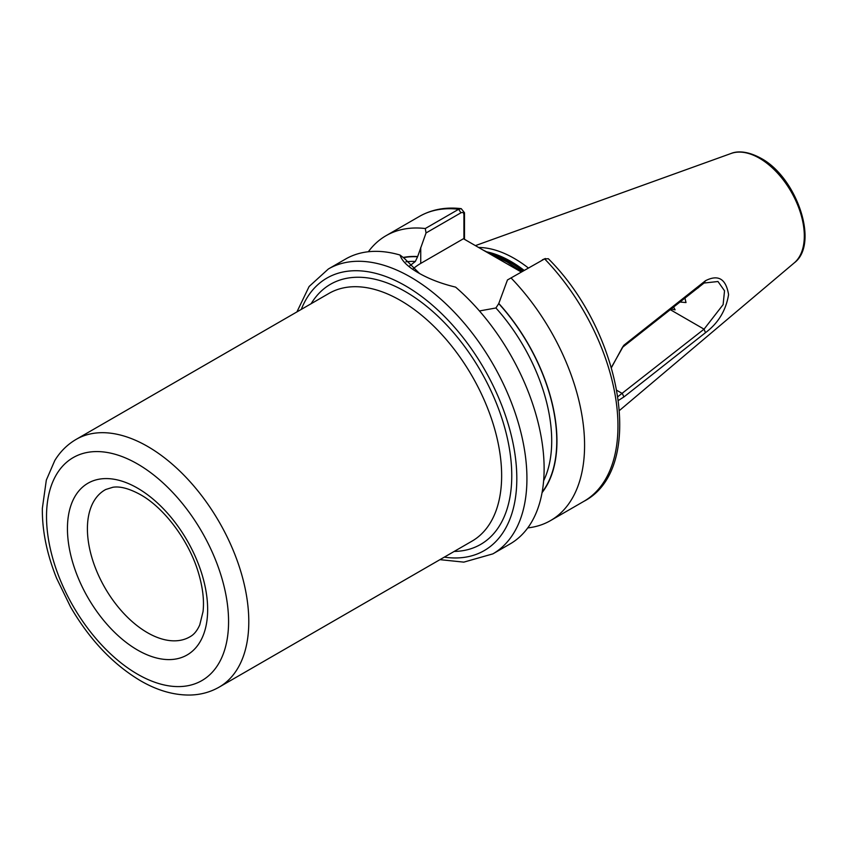 <?xml version="1.0" encoding="UTF-8"?>
<svg xmlns="http://www.w3.org/2000/svg" width="847" height="847" viewBox="0 0 847 847"><rect width="100%" height="100%" fill="white"/><g stroke="black" fill="none" stroke-linecap="round" stroke-linejoin="round"><path stroke-width="1.27" d="M521.254 271.993L482.949 249.981L507.109 262.009L521.879 271.633M528.284 267.938A114.059 65.854 -120 0 0 514.288 258.451A114.059 65.854 -120 0 0 478.587 247.462M611.396 367.376L623.868 345.248L705.487 280.728C718.267 274.206 725.964 278.832 728.579 294.618C725.985 310.415 718.288 323.109 705.487 332.68L623.868 396.978L618.511 400.387M328.382 268.975A164.487 94.97 -120 0 1 410.626 277.128A164.487 94.97 -120 0 1 518.078 422.071A164.487 94.97 -120 0 1 492.869 553.874L510.063 543.954A164.487 94.97 -120 0 0 539.846 430.085A164.487 94.97 -120 0 0 455.601 287.122C441.245 283.66 428.783 278.875 418.206 272.745L418.206 272.745C407.852 266.773 401.796 260.876 400.038 255.042A164.487 94.97 -120 0 0 345.576 259.055L328.382 268.975L309.113 286.498L296.916 311.918M671.237 308.975L675.123 309.854L673.64 307.08M680.035 302.03L686.017 302.559L684.948 298.155M409.482 266.064L415.337 261.458L417.582 256.779L426.041 232.957L425.289 228.531L458.672 209.262L461.223 208.648L464.495 212.724L464.495 239.32M507.459 279.955L544.632 258.896A164.487 94.97 -120 0 1 583.89 501.329C646.272 469.058 622.609 332.702 548.348 258.727L544.632 258.896L507.459 279.955L498.735 303.628L495.918 307.98L479.434 310.955M527.766 527.903A164.487 94.97 -120 0 0 550.518 520.598A164.487 94.97 -120 0 0 511.249 278.165M542.059 492.647A139.713 80.666 -120 0 0 498.735 303.395M400.038 255.042L404.273 258.293L419.519 273.486M425.289 228.531A164.487 94.97 -120 0 0 386.031 235.699A164.487 94.97 -120 0 0 368.329 251.75M417.582 256.546A139.713 80.666 -120 0 0 403.193 257.456M697.197 288.467L698.659 287.472M542.355 259.817L545.394 258.515M463.912 238.992L463.912 214.799C463.785 212.671 462.801 212.015 460.937 212.809L426.041 232.957M482.949 249.981L463.468 238.727L420.737 263.406A57.575 33.234 0 0 0 412.913 269.028M464.495 212.724L463.912 214.799M617.961 396.576L704.058 329.165L723.116 304.634L724.534 290.796L717.97 281.511L704.058 283.036L622.397 347.418L611.46 367.587M623.868 396.978L622.397 393.559L616.923 390.393M670.326 309.695L704.058 329.165L705.487 332.68M704.058 283.036L705.487 280.728M623.868 345.248L622.397 347.418M137.542 488.137A99.141 57.236 60 0 1 207.653 609.565A99.141 57.236 60 0 1 137.542 650.041A99.141 57.236 60 0 1 67.442 528.613A99.141 57.236 60 0 1 137.542 488.137M147.41 632.667A84.848 48.988 -120 0 0 190.575 636.425C194.217 634.318 197.277 630.475 199.765 624.885L203.047 611.555C204.286 600.449 202.804 587.723 198.611 573.387C189.379 541.244 164.392 507.946 140.507 494.69C129.337 488.581 120.136 486.104 112.895 487.258L105.748 489.492A84.848 48.988 -120 0 0 91.772 557.22A84.848 48.988 -120 0 0 147.41 632.667M311.156 303.692A150.184 86.712 60 0 1 405.565 291.717A150.184 86.712 60 0 1 508.772 445.056A150.184 86.712 60 0 1 454.183 551.439M219.172 687.118L472.023 541.138A143.037 82.583 -120 0 0 493.949 426.528A143.037 82.583 -120 0 0 400.504 300.484A143.037 82.583 -120 0 0 328.996 293.401L76.145 439.381A143.037 82.583 60 0 1 147.664 446.464A143.037 82.583 60 0 1 241.099 572.508A143.037 82.583 60 0 1 219.172 687.118C210.374 692.137 200.707 694.784 190.194 695.038C173.857 695.26 157.288 690.496 140.507 680.744C112.979 664.334 89.697 639.781 70.64 607.098L56.601 578.247C46.86 553.991 42.106 530.698 42.35 508.38L46.32 480.122L54.79 460.514C60.275 451.536 67.4 444.495 76.145 439.381M137.542 674.191A128.733 74.324 -120 0 0 228.574 621.645A128.733 74.324 -120 0 0 137.542 463.976A128.733 74.324 -120 0 0 46.521 516.532A128.733 74.324 -120 0 0 137.542 674.191M444.304 557.135A157.341 90.841 -120 0 0 515.061 454.839A157.341 90.841 -120 0 0 405.565 285.884A157.341 90.841 -120 0 0 301.278 309.399M522.853 271.072A112.619 65.028 -120 0 0 509.735 262.242A112.619 65.028 -120 0 0 491.779 254.248M523.234 270.86A112.619 65.028 -120 0 0 510.116 262.03A112.619 65.028 -120 0 0 489.714 253.317M524.102 270.352A112.767 65.113 -120 0 0 510.9 261.458A112.767 65.113 -120 0 0 486.252 251.739M731.109 153.466C735.27 151.698 745.18 149.718 760.839 158.209C796.815 177.256 819.663 244 794.264 262.866A63.504 36.665 -120 0 0 799.949 211.178A63.504 36.665 -120 0 0 759.41 158.209A63.504 36.665 -120 0 0 731.109 153.466L475.411 245.619M542.154 492.128A139.459 80.518 -120 0 0 498.735 303.628M543.626 480.789A135.88 78.453 -120 0 0 495.918 307.98M460.937 212.809L458.672 209.262A164.487 94.97 -120 0 0 419.403 216.419C431.726 209.431 445.67 206.848 461.223 208.648M417.582 256.779A139.459 80.518 -120 0 0 403.458 257.657M415.337 261.458A135.88 78.453 -120 0 0 405.904 261.797M420.737 247.462L420.737 263.406M492.869 553.874L463.817 562.133L439.953 559.655M794.264 262.866L619.559 410.403M583.89 501.329L550.518 520.598M419.403 216.419L386.031 235.699"/></g></svg>
